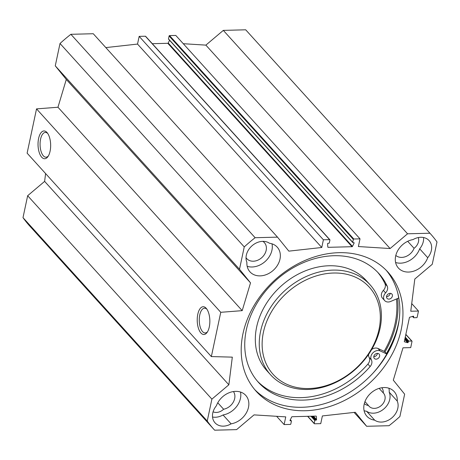 <?xml version="1.0" encoding="UTF-8"?>
<svg xmlns="http://www.w3.org/2000/svg" width="460" height="460" viewBox="0 0 460 460"><rect width="100%" height="100%" fill="white"/><g stroke="black" fill="none" stroke-linecap="round" stroke-linejoin="round"><path stroke-width="0.69" d="M231.092 423.85A15.145 11.937 -42.2 0 1 215.038 422.832A15.145 11.937 -42.2 0 1 216.418 405.726A18.394 14.496 -42.2 0 1 229.919 392.443A18.394 14.496 -42.2 0 1 245.743 395.381A18.394 14.496 -42.2 0 1 246.761 412.108A18.394 14.496 -42.2 0 1 231.092 423.85L223.042 414.96A18.394 14.496 137.8 0 0 240.499 392.041M269.474 243.271A18.394 14.496 -42.2 0 1 277.248 247.164A18.394 14.496 -42.2 0 1 273.343 270.256A18.394 14.496 -42.2 0 1 249.981 271.86A18.394 14.496 -42.2 0 1 246.893 262.349A15.145 11.937 -42.2 0 1 252.304 245.542A15.145 11.937 -42.2 0 1 269.474 243.271M247.175 266.311A18.394 14.496 137.8 0 0 265.293 261.372A18.394 14.496 137.8 0 0 271.998 243.829M427.719 257.698A18.394 14.496 -42.2 0 1 414.224 270.98A18.394 14.496 -42.2 0 1 398.4 268.042A18.394 14.496 -42.2 0 1 397.382 251.315A18.394 14.496 -42.2 0 1 413.051 239.574A15.145 11.937 -42.2 0 1 429.099 240.591A15.145 11.937 -42.2 0 1 427.719 257.698L419.675 248.808A15.145 11.937 137.8 0 0 423.556 237.521M395.594 262.493A18.394 14.496 137.8 0 0 419.675 248.808M364.09 410.711A18.394 14.496 137.8 0 0 366.62 411.269L374.664 420.152A18.394 14.496 -42.2 0 1 366.896 416.26A18.394 14.496 -42.2 0 1 370.8 393.168A18.394 14.496 -42.2 0 1 394.162 391.563A18.394 14.496 -42.2 0 1 397.244 401.074L389.2 392.19A18.394 14.496 137.8 0 0 388.918 388.223M183.281 43.706L205.873 45.126L223.318 30.383L407.554 233.795L390.109 248.538L358.386 246.548L360.019 238.849L353.803 239.005A0.431 0.339 137.8 0 0 353.337 239.401L352.722 242.288A0.431 0.339 137.8 0 0 353.027 242.667L353.815 242.644A0.431 0.339 -42.2 0 1 354.085 243.127L352.452 246.422A0.431 0.339 -42.2 0 1 352.021 246.709L328.124 247.325A0.431 0.339 -42.2 0 1 327.813 247.054L327.572 243.806A0.431 0.339 -42.2 0 1 328.049 243.305L328.837 243.288A0.431 0.339 137.8 0 0 329.303 242.891L329.918 240.005A0.431 0.339 137.8 0 0 329.613 239.631L323.397 239.792L321.764 247.492L288.84 251.143L277.501 237.141L93.265 33.729L70.886 34.304A146.067 115.103 137.8 0 0 60.013 43.493L55.263 65.837L66.286 79.453L57.966 107.237L36.53 108.888L27.117 153.163L211.353 356.575L220.76 312.305L242.202 310.649L250.522 282.865L239.499 269.255L244.248 246.905A146.067 115.103 -42.2 0 1 255.122 237.716L277.501 237.141M276.627 416.306L284.119 424.574L285.758 416.875L254.035 414.885L236.584 429.628L214.647 430.192A145.734 114.839 -42.2 0 1 214.055 429.542A145.734 114.839 -42.2 0 1 207.236 421.038L211.893 399.13L228.856 384.796L232.317 357.138L211.353 356.575M284.119 424.574L290.335 424.419A0.431 0.339 137.8 0 0 290.806 424.022L291.416 421.136A0.431 0.339 137.8 0 0 291.117 420.762L290.323 420.779A0.431 0.339 -42.2 0 1 290.059 420.296L291.692 417.001A0.431 0.339 -42.2 0 1 292.117 416.714L316.02 416.099A0.431 0.339 -42.2 0 1 316.33 416.369L316.572 419.618A0.431 0.339 -42.2 0 1 316.095 420.118L315.307 420.135A0.431 0.339 137.8 0 0 314.835 420.532L314.226 423.418A0.431 0.339 137.8 0 0 314.525 423.792L320.741 423.637L322.379 415.938L355.304 412.281L366.643 426.282L354.079 412.413M407.554 233.795L429.933 233.22A146.067 115.103 -42.2 0 1 430.33 233.657A146.067 115.103 -42.2 0 1 437 241.948L432.25 264.293L414.799 279.036L410.768 311.242L418.479 311.046L417.157 317.256A0.431 0.339 -42.2 0 1 416.691 317.647L413.799 317.722A0.431 0.339 -42.2 0 1 413.5 317.348L413.666 316.56A0.431 0.339 137.8 0 0 413.252 316.204L409.774 317.222A0.431 0.339 137.8 0 0 409.417 317.596L404.346 341.464A0.431 0.339 137.8 0 0 404.547 341.826L407.623 342.677A0.431 0.339 137.8 0 0 408.192 342.292L408.365 341.504A0.431 0.339 -42.2 0 1 408.831 341.107L411.723 341.038A0.431 0.339 -42.2 0 1 412.022 341.412L410.705 347.616L402.994 347.817L393.306 380.167L404.645 394.174L399.895 416.518A146.067 115.103 -42.2 0 1 389.016 425.707L366.643 426.282M401.195 329.676A88.832 70 -42.2 0 1 338.566 403.219A88.832 70 -42.2 0 1 256.231 391.345A88.832 70 -42.2 0 1 275.08 279.829A88.832 70 -42.2 0 1 387.912 272.078A88.832 70 -42.2 0 1 401.195 329.676M397.244 401.074A15.145 11.937 -42.2 0 1 391.839 417.881A15.145 11.937 -42.2 0 1 374.664 420.152M246.025 257.686A11.902 9.378 137.8 0 0 246.744 258.618A11.902 9.378 137.8 0 0 261.861 257.577A11.902 9.378 137.8 0 0 264.385 242.638A11.902 9.378 137.8 0 0 262.855 241.35M213.083 411.815A9.741 7.676 137.8 0 0 223.617 409.233L217.764 402.77M223.617 409.233A11.902 9.378 137.8 0 0 233.335 402.063A11.902 9.378 137.8 0 0 233.444 391.558M364.303 403.644A11.902 9.378 137.8 0 0 368.483 405.507A9.741 7.676 137.8 0 0 369.058 406.249A9.741 7.676 137.8 0 0 381.426 405.398A9.741 7.676 137.8 0 0 383.49 393.173A9.741 7.676 137.8 0 0 383.306 392.978L379.132 388.366M368.483 405.507L364.952 401.603M383.306 392.978A11.902 9.378 137.8 0 0 381.863 387.74M395.807 255.432A11.902 9.378 137.8 0 0 414.058 248.314L407.704 241.304M254.702 389.58A88.832 70 137.8 0 0 336.754 399.188A88.832 70 137.8 0 0 398.067 326.221A88.832 70 137.8 0 0 386.308 270.388M384.957 351.946A89.648 70.644 137.8 0 0 396.244 323.386A89.648 70.644 137.8 0 0 397.538 298.523M207.535 331.752A12.385 5.623 88.5 0 1 205.206 332.959A12.385 5.623 88.5 0 1 202.544 331.597A12.385 5.623 88.5 0 1 199.352 317.745A12.385 5.623 88.5 0 1 204.568 308.2A12.385 5.623 88.5 0 1 206.96 309.287M200.911 332.977A13.898 6.308 -91.5 0 0 207.058 332.488A13.898 6.308 -91.5 0 0 206.442 308.579A13.898 6.308 -91.5 0 0 197.857 313.973A13.898 6.308 -91.5 0 0 200.911 332.977M220.76 312.305L36.53 108.888M41.716 157.211A13.898 6.308 -91.5 0 0 47.863 156.722A13.898 6.308 -91.5 0 0 47.248 132.813A13.898 6.308 -91.5 0 0 38.663 138.207A13.898 6.308 -91.5 0 0 41.716 157.211M48.346 155.986A12.385 5.623 88.5 0 1 46.011 157.193A12.385 5.623 88.5 0 1 43.349 155.831A12.385 5.623 88.5 0 1 40.164 141.979A12.385 5.623 88.5 0 1 45.373 132.434A12.385 5.623 88.5 0 1 47.765 133.521M212.537 417.013A15.145 11.937 137.8 0 0 223.042 414.96M414.058 248.314A9.741 7.676 137.8 0 0 418.33 237.555M366.62 411.269A15.145 11.937 137.8 0 0 383.789 408.992A15.145 11.937 137.8 0 0 389.2 392.19M430.33 233.657L246.1 30.245A146.067 115.103 137.8 0 0 245.697 29.808L223.318 30.383M45.597 173.57L44.62 181.384L27.657 195.718L23 217.626A145.734 114.839 137.8 0 0 29.819 226.13L214.055 429.542M105.823 47.598L137.528 44.074L139.161 36.374L145.377 36.219A0.431 0.339 -42.2 0 1 145.688 36.558M152.306 43.694L167.785 43.297A0.431 0.339 137.8 0 0 168.216 43.01L169.567 40.279M168.791 39.249A0.431 0.339 -42.2 0 1 168.486 38.876L169.102 35.989A0.431 0.339 -42.2 0 1 169.567 35.592L175.789 35.437L360.019 238.849M205.873 45.126L390.109 248.538M137.528 44.074L321.764 247.492M139.161 36.374L323.397 239.792M255.122 237.716L70.886 34.304M429.933 233.22L245.697 29.808M239.499 269.255L55.263 65.837M244.248 246.905L60.013 43.493M250.522 282.865L66.286 79.453M242.202 310.649L57.966 107.237M228.856 384.796L44.62 181.384M211.893 399.13L27.657 195.718M207.236 421.038L23 217.626M418.479 311.046L411.729 303.589M379.046 329.285A64.918 51.158 -42.2 0 1 281.681 381.53A64.918 51.158 -42.2 0 1 302.939 281.508A64.918 51.158 -42.2 0 1 379.046 329.285M397.71 292.853A92.506 72.898 -42.2 0 1 398.693 298.028L390.701 301.444A6.492 5.117 -42.2 0 1 384.669 300.587A6.492 5.117 -42.2 0 1 385.601 292.87A6.492 5.117 137.8 0 0 387.211 286.172A81.15 63.946 137.8 0 0 378.775 273.435A81.15 63.946 137.8 0 0 275.701 280.514A81.15 63.946 137.8 0 0 258.48 382.386A81.15 63.946 137.8 0 0 370.127 366.557A6.492 5.117 137.8 0 0 371.364 359.869A6.492 5.117 -42.2 0 1 372.951 352.803A6.492 5.117 -42.2 0 1 380.184 350.94L386.803 353.981L384.566 351.515L377.947 348.467A6.492 5.117 -42.2 0 0 371.726 349.468M373.773 356.695A3.249 2.559 137.8 0 0 373.871 356.695A3.249 2.559 137.8 0 0 377.424 353.389M376.107 359.162A3.249 2.559 -42.2 0 1 374.313 358.455A3.249 2.559 -42.2 0 1 375.003 354.384A3.249 2.559 -42.2 0 1 379.126 354.096A3.249 2.559 -42.2 0 1 379.19 357.253A3.249 2.559 -42.2 0 1 376.107 359.162M386.538 296.648A3.249 2.559 137.8 0 0 386.636 296.648A3.249 2.559 137.8 0 0 390.189 293.336M388.867 299.115A3.249 2.559 -42.2 0 1 387.078 298.408A3.249 2.559 -42.2 0 1 387.763 294.331A3.249 2.559 -42.2 0 1 391.885 294.049A3.249 2.559 -42.2 0 1 391.954 297.206A3.249 2.559 -42.2 0 1 388.867 299.115M384.669 300.587L382.433 298.115A6.492 5.117 -42.2 0 1 383.37 290.404A6.492 5.117 137.8 0 0 384.974 283.705A81.15 63.946 137.8 0 0 377.637 272.222M257.387 381.133A81.15 63.946 137.8 0 0 367.891 364.09A6.492 5.117 137.8 0 0 369.127 357.403A6.492 5.117 -42.2 0 1 368.632 354.332M386.803 353.981A92.506 72.898 -42.2 0 1 373.135 372.991M396.416 299A88.395 69.655 -42.2 0 1 395.128 323.414A88.395 69.655 -42.2 0 1 384.152 351.325M270.606 374.82L266.673 370.472A67.079 52.86 -42.2 0 1 280.905 286.264A67.079 52.86 -42.2 0 1 366.114 280.41L370.047 284.752A67.079 52.86 -42.2 0 1 380.081 328.25A67.079 52.86 -42.2 0 1 332.781 383.784A67.079 52.86 -42.2 0 1 270.606 374.82A67.079 52.86 -42.2 0 1 284.843 290.605A67.079 52.86 -42.2 0 1 370.047 284.752M399.136 320.039A92.184 72.64 -42.2 0 1 398.504 323.328A92.184 72.64 -42.2 0 1 386.4 353.539M394.243 339.198A92.615 72.985 -42.2 0 1 386.181 355.057M167.785 43.297L352.021 246.709M327.808 246.974L328.124 247.325M168.216 43.01L352.452 246.422M353.654 242.65L354.085 243.127M168.486 38.876L352.722 242.288M169.102 35.989L353.337 239.401M169.567 35.592L353.803 239.005M145.377 36.219L329.613 239.631M313.444 416.162L316.572 419.618M312.535 416.191L316.095 420.118M311.748 416.208L315.307 420.135M310.943 416.231L314.835 420.532M307.786 416.311L314.226 423.418M290.283 419.842L291.117 420.762M290.013 420.44L290.323 420.779M411.723 341.038L405.823 334.523M408.831 341.107L405.26 337.168M408.365 341.504L405.099 337.904M408.192 342.292L404.932 338.692M407.623 342.677L404.76 339.514M413.666 316.56L413.327 316.187M413.5 317.348L412.626 316.388M370.127 366.557L367.891 364.09M387.211 286.172L384.974 283.705M385.601 292.87L383.37 290.404M380.184 350.94L377.947 348.467M371.364 359.869L369.127 357.403M352.791 242.569L168.555 39.157M329.854 239.723L145.619 36.311M307.602 416.317L314.289 423.7M290.34 419.733L291.352 420.854M411.959 341.13L405.852 334.385M413.563 317.63L412.476 316.428"/></g></svg>
